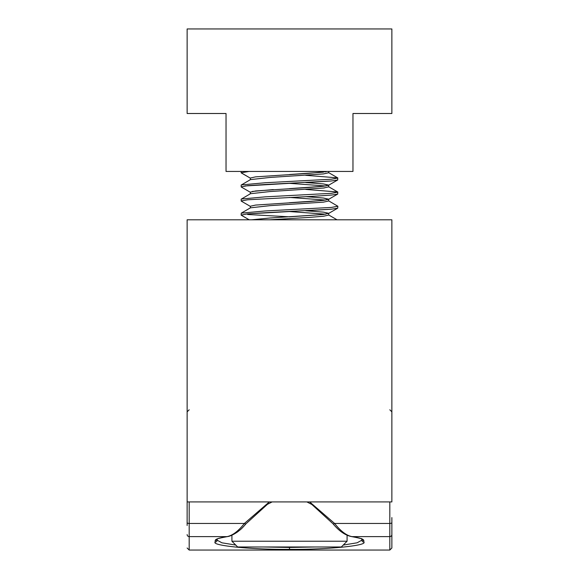 <?xml version="1.0" encoding="UTF-8"?>
<svg xmlns="http://www.w3.org/2000/svg" width="579" height="579" viewBox="0 0 579 579"><rect width="100%" height="100%" fill="white"/><g stroke="black" fill="none" stroke-linecap="round" stroke-linejoin="round"><path stroke-width="0.87" d="M187.133 525.486L187.133 501.921L391.867 501.921L391.867 219.803L187.133 219.803L187.133 517.583M187.133 28.95L187.133 113.506L226.034 113.506L226.034 171.442L352.966 171.442L352.966 113.506L391.867 113.506L391.867 28.95L187.133 28.95M327.83 171.442L309.099 173.338L255.556 176.863L250.302 178.042L250.302 179.707M322.264 171.442L325.63 171.869L322.264 171.442M328.698 171.442L328.698 172.752L323.451 173.924L269.901 177.456L250.475 179.606L241.139 185.092L241.277 187.017L250.475 192.344L241.277 187.017M305.741 175.307L337.723 177.883L337.723 179.96L331.383 180.981L305.741 182.544L323.444 183.919L328.525 185.287L323.451 186.272L309.099 187.444L255.556 190.969L250.302 192.148L250.302 193.813M289.5 183.333L325.63 185.975L289.5 183.333L244.924 185.975M305.741 182.544L323.444 183.919L328.698 185.092L328.698 186.858L323.451 188.03L269.901 191.562L250.475 193.712L241.139 199.198L241.277 201.123L250.475 206.45L241.277 201.123M328.525 200.768L337.861 206.254L331.383 207.427L265.32 210.951L241.277 213.144L250.475 207.818L269.901 205.661L323.451 202.136L328.698 200.964L328.698 199.198L323.444 198.025L305.741 196.65L323.444 198.025L328.525 199.393L323.451 200.377L309.099 201.55L255.556 205.075L250.302 206.254L250.302 207.919M289.5 197.439L325.63 200.081L289.5 197.439M337.861 206.254L337.723 208.172L331.383 209.193L305.741 210.749L323.444 212.131L328.698 213.304L323.451 214.483L269.901 218.008L251.583 219.803M289.5 211.545L325.63 214.187L289.5 211.545L247.617 213.89L241.139 215.07L249.18 219.803L241.277 215.229M305.741 210.749L323.444 212.131L328.698 213.304L328.698 215.07L323.451 216.242L309.099 217.422L269.358 219.803M247.617 214.483L289.5 216.828L323.451 214.483M305.741 189.413L337.723 191.989L337.723 194.066L331.383 195.087L313.68 196.259L247.617 199.784L241.139 200.964M337.861 192.148L331.383 193.321L265.32 196.846L241.277 199.038M337.861 178.042L331.383 179.215L265.32 182.74L241.277 184.94M331.383 209.193L265.32 212.717L247.617 213.89L241.139 215.07L241.277 213.144M331.383 180.981L265.32 184.506L247.617 185.678L241.139 186.858M249.079 171.442L241.139 172.752L250.475 178.238L241.277 172.911M324.428 187.907L323.451 188.03M323.451 172.166L289.5 174.518M323.451 186.272L289.5 188.624M273.259 189.594L252.328 191.439M323.451 200.377L289.5 202.722M231.918 541.22L347.082 541.22L341.321 546.981L237.679 546.981L231.918 541.22L231.918 535.199M347.082 541.22L347.082 535.199M309.664 501.921L334.626 523.467C340.611 531.102 346.372 535.488 351.916 536.617C359.639 537.797 363.598 539.085 363.778 540.482L363.894 542.074C367.52 545.664 326.462 549.681 289.5 549.355C252.538 549.681 211.48 545.664 215.106 542.074L215.222 540.482C215.402 539.085 219.361 537.797 227.084 536.617C232.671 535.452 238.432 531.073 244.374 523.467A2.048 0.774 37.8 0 0 245.988 523.785L267.418 504.323L272.137 501.921M215.106 542.074A2.048 2.041 -176 0 0 217.147 540.178L217.226 539.092L217.147 540.178L221.895 542.805L235.769 545.071M263.633 546.981L289.5 547.459L315.367 546.981M217.009 539.244C216.343 538.919 219.803 538.036 227.395 536.603L227.395 536.603A2.048 1.715 81.4 0 1 227.084 536.617L189.181 536.617L189.181 550.05L389.819 550.05L389.819 536.617L351.916 536.617A2.048 1.715 98.6 0 1 351.605 536.603C359.139 538.021 362.599 538.897 361.991 539.244L361.737 538.586M391.867 517.583L391.867 548.002L389.819 550.05M343.231 545.071L357.12 542.798L361.853 540.178L361.774 539.092L361.853 540.178A2.048 2.041 -4 0 0 363.894 542.074M391.867 534.576A2.048 2.041 180 0 1 389.819 536.617L389.819 523.467L334.626 523.467A2.048 0.774 142.2 0 1 333.012 523.785L333.012 523.785C339.091 531.088 345.294 535.365 351.605 536.603M189.181 550.05L187.133 548.002M289.5 549.355L289.5 547.459M189.181 501.921L189.181 523.467L244.374 523.467L269.336 501.921M391.867 522.526A2.048 0.941 180 0 1 389.819 523.467L389.819 501.921M187.133 522.526A2.048 0.941 180 0 0 189.181 523.467L189.181 536.617A2.048 2.041 180 0 1 187.133 534.576M217.139 539.15A2.048 2.041 -176 0 1 215.222 540.482M361.861 539.15A2.048 2.041 -4 0 0 363.778 540.482M241.139 172.752L241.139 171.442M328.525 185.287L337.723 179.96L328.525 185.287M328.525 199.393L337.723 194.066L328.525 199.393M328.525 213.499L337.723 208.172L328.525 213.499M337.723 177.883L328.525 172.556M337.723 191.989L328.525 186.662M337.036 219.803L328.698 214.975L337.036 219.803M189.181 409.787L187.133 411.835M389.819 409.787L391.867 411.835M227.395 536.603C231.455 536.241 237.962 531.739 238.432 531.218C239.938 529.894 240.951 529.727 245.988 523.785M306.863 501.921L311.886 504.497L333.012 523.785"/></g></svg>

